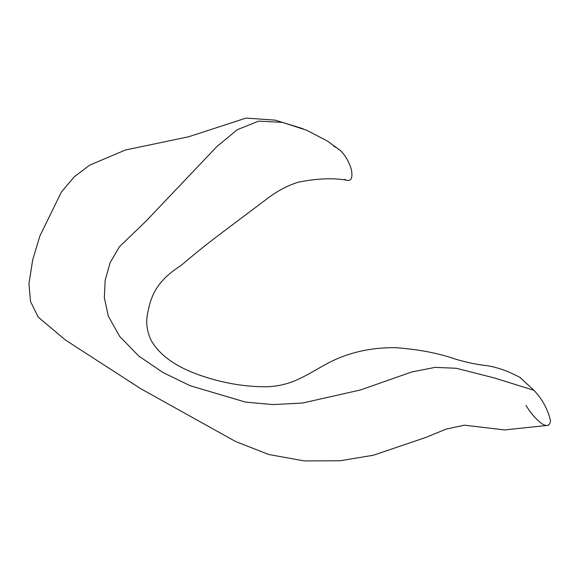 <?xml version="1.0" encoding="UTF-8"?>
<svg xmlns="http://www.w3.org/2000/svg" width="579" height="579" viewBox="0 0 579 579"><rect width="100%" height="100%" fill="white"/><g stroke="black" fill="none" stroke-linecap="round" stroke-linejoin="round"><path stroke-width="0.87" d="M526.014 405.416C530.48 412.878 535.763 418.972 541.864 423.69C547.003 426.868 549.891 425.854 550.52 420.658C547.792 409.215 542.277 399.105 533.961 390.326L519.862 377.349M344.404 179.345C350.86 182.378 353.161 178.954 351.301 169.075C347.241 157.09 341.422 149.527 333.844 146.378M306.892 130.326L282.436 122.379L258.661 121.134L237.296 129.682L216.872 146.567L145.944 221.243L119.469 246.712L110.155 262.627L105.154 280.236L104.336 297.7L108.309 316.112L119.629 336.356L138.692 355.991L162.88 372.463L190.064 385.694L245.532 402.108L272.948 404.598L302.564 403.042L360.63 389.92L411.712 371.979L435.126 367.368L456.361 368.28L494.661 378.044L533.961 390.326L494.661 378.044L456.361 368.28L435.126 367.368L411.712 371.979L360.63 389.92L302.564 403.042L272.948 404.598L245.532 402.108L190.064 385.694L162.88 372.463L138.692 355.991L119.629 336.356L108.309 316.112L104.336 297.7L105.154 280.236L110.155 262.627L119.469 246.712L145.944 221.243L216.872 146.567L237.296 129.682L258.661 121.134L282.436 122.379L306.892 130.326L327.605 141.182L339.938 150.2M520.535 377.718C506.82 370.357 494.242 366.174 482.799 365.161C474.389 364.032 465.357 362.049 455.695 359.197C438.65 353.212 418.624 349.376 395.609 347.675C370.734 347.422 348.297 352.524 328.3 362.975C306.11 374.953 292.634 385.665 267.324 386.772C244.823 386.946 222.177 383.03 199.393 375.047C176.125 366.876 160.18 355.578 151.56 341.132C146.509 331.152 145.423 320.882 148.311 310.315C151.901 291.794 160.238 278.716 181.198 265.392C194.877 253.595 210.336 241.291 227.569 228.473L265.182 200.204C275.698 191.881 286.634 185.902 297.99 182.269C317.22 178.31 333.996 177.717 348.326 180.489M303.056 128.748L275.119 120.128L245.988 118.087L188.725 136.745L125.317 150.033L89.557 165.203L74.278 176.812L61.432 191.967L39.922 235.899L32.706 259.79L28.95 283.753L30.521 301.507L38.214 317.126L65.586 340.126L140.798 388.741L235.602 441.502L268.75 454.501L304.25 460.913L340.112 460.761L373.491 455.217L425.927 437.398L446.112 429.119L464.365 425.174L504.613 429.929L548.393 425.304"/></g></svg>
